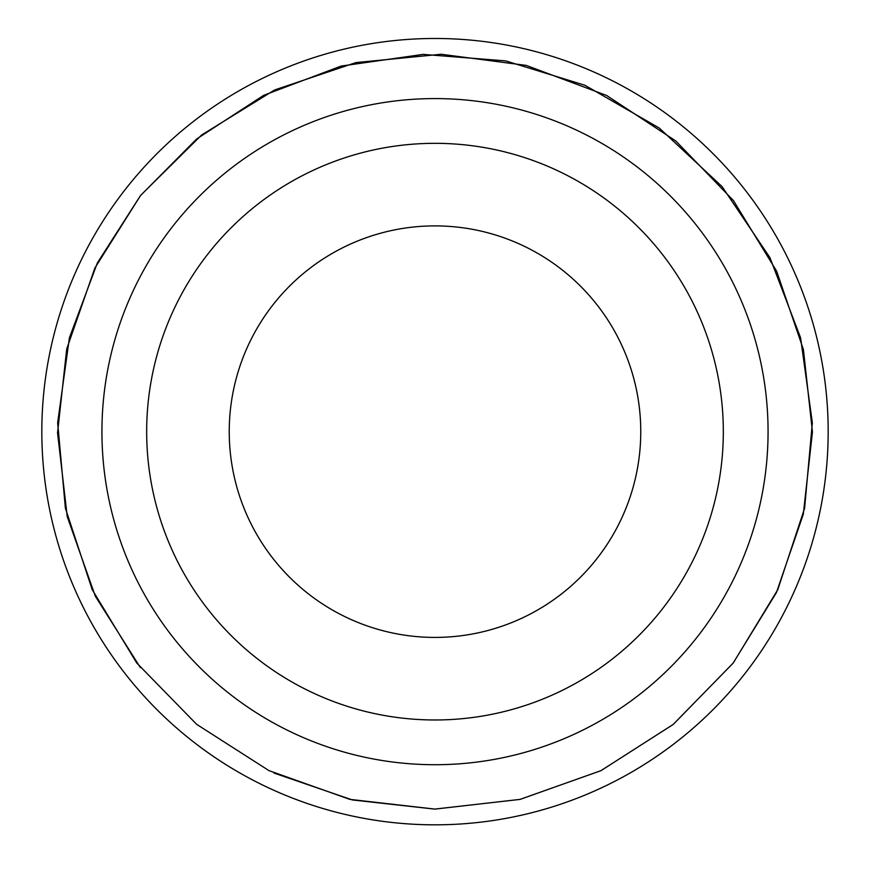 <?xml version="1.0" encoding="UTF-8"?>
<svg xmlns="http://www.w3.org/2000/svg" width="870" height="870" viewBox="0 0 870 870"><rect width="100%" height="100%" fill="white"/><g stroke="black" fill="none" stroke-linecap="round" stroke-linejoin="round"><path stroke-width="1.3" d="M435 824.825A393.175 393.175 0 0 0 775.496 235.063A393.175 393.175 0 0 0 94.504 235.063A393.175 393.175 0 0 0 435 824.825M435 764.719A333.069 333.069 0 0 0 723.448 265.122A333.069 333.069 0 0 0 146.551 265.122A333.069 333.069 0 0 0 435 764.719M435 719.979A288.329 288.329 0 0 0 684.701 287.491A288.329 288.329 0 0 0 185.299 287.491A288.329 288.329 0 0 0 435 719.979M435 637.416A205.766 205.766 0 0 0 613.198 328.773A205.766 205.766 0 0 0 256.802 328.773A205.766 205.766 0 0 0 435 637.416M274.017 773.049L352.361 799.943L434.695 809.1L519.934 799.421L600.779 770.744L673.065 724.558L733.051 663.234L776.399 592.644L803.293 514.29L812.449 431.966L803.423 349.609L776.66 271.222L733.432 200.557L675.838 141.016L606.629 95.482L526.285 65.413L441.231 54.255L355.863 62.596L274.572 89.991L201.557 135.046L140.614 195.413L94.884 267.993L66.707 349.011L57.55 432.868L67.24 516.66L95.308 596.2L140.331 667.529M435 809.1L520.227 799.356L601.05 770.613L673.304 724.362L733.247 662.994L777.78 589.675L804.609 508.2L812.341 422.766L800.596 337.788L769.95 257.661L722.013 186.517L659.253 128.042L584.901 85.249L505.72 60.889L423.146 54.386L341.138 66.066L263.643 95.341L196.696 138.939L140.429 195.652L97.353 262.936L69.404 337.788L57.659 422.766L65.391 508.2L92.22 589.675L136.753 662.994L196.696 724.362L268.95 770.613L349.773 799.356L435 809.1"/></g></svg>
